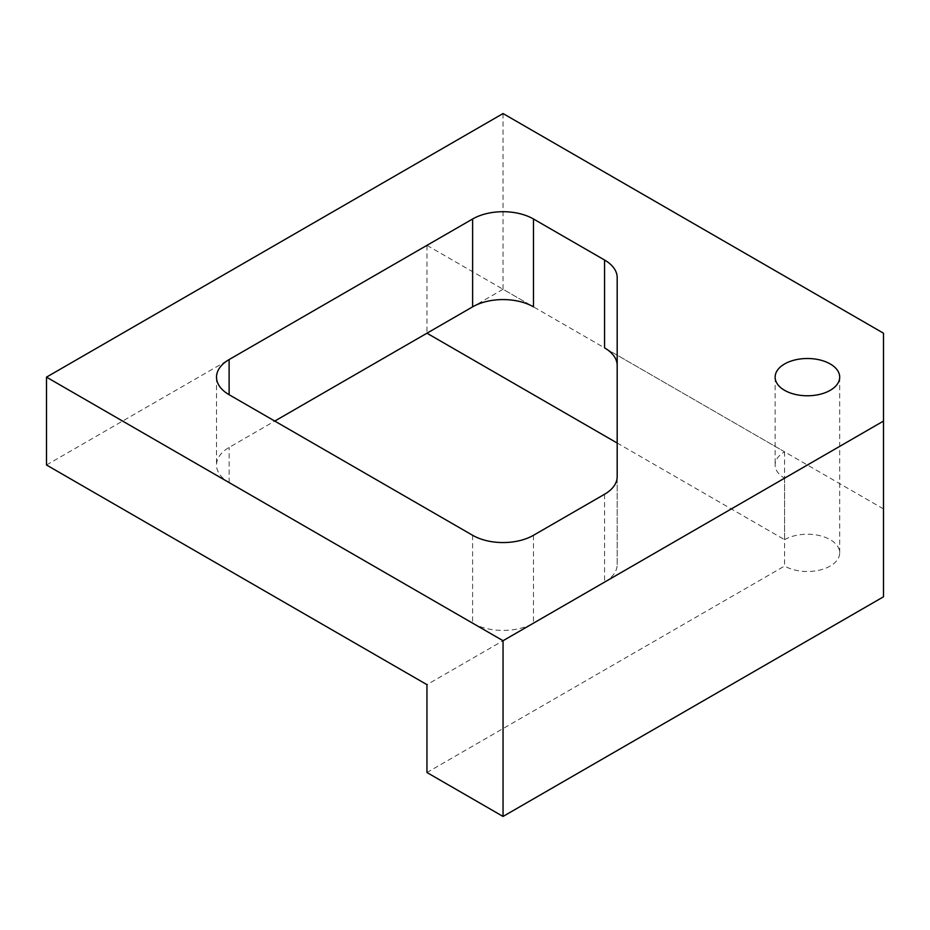 <?xml version="1.0" encoding="UTF-8"?>
<svg xmlns="http://www.w3.org/2000/svg" width="930" height="930" viewBox="0 0 930 930"><rect width="100%" height="100%" fill="white"/><g stroke="black" fill="none" stroke-linecap="round" stroke-linejoin="round"><path stroke-width="0.7" stroke-dasharray="4.65 3.49" d="M883.5 333.207L883.5 596.793M533.483 535.285L533.483 623.147A43.047 24.854 180 0 1 472.614 623.147L229.117 482.577A43.047 24.854 180 0 1 216.516 465A43.047 24.854 180 0 1 229.117 447.423L274.769 421.069M617.183 476.672L617.183 564.533A43.047 24.854 180 0 1 604.57 582.11L784.583 478.183A32.283 18.635 180 0 1 775.132 465A32.283 18.635 180 0 1 784.583 451.817L604.57 347.89M617.183 564.533L617.183 277.605M784.583 478.183L784.583 566.045L426.951 772.516M533.483 623.147L426.951 684.654M617.183 443.04L784.583 539.679L784.583 451.817M784.583 539.679A32.283 18.635 180 0 1 819.76 535.645A32.283 18.635 180 0 1 839.697 552.862A32.283 18.635 180 0 1 819.76 570.078A32.283 18.635 180 0 1 784.583 566.045M46.5 465L426.951 245.346L533.483 306.853M503.049 113.553L503.049 289.276L883.5 508.931M503.049 289.276L426.951 333.207L426.951 245.346M472.614 535.285L472.614 623.147M604.57 494.249L604.57 582.11M229.117 482.577L229.117 447.423M775.132 377.138L775.132 465M839.697 377.138L839.697 552.862M216.516 377.138L216.516 465"/><path stroke-width="1.4" d="M883.5 421.069L883.5 333.207L503.049 113.553L46.5 377.138L503.049 640.724L503.049 816.447L883.5 596.793L883.5 421.069L503.049 640.724M472.614 218.992L229.117 359.561A43.047 24.854 0 0 0 216.516 377.138A43.047 24.854 0 0 0 229.117 394.715L472.614 535.285A43.047 24.854 0 0 0 533.483 535.285L604.57 494.249A43.047 24.854 0 0 0 617.183 476.672L617.183 277.605A43.047 24.854 0 0 0 604.57 260.028L533.483 218.992A43.047 24.854 0 0 0 472.614 218.992L472.614 306.853A43.047 24.854 180 0 1 533.483 306.853L533.483 218.992M604.57 260.028L604.57 347.89A43.047 24.854 180 0 1 617.183 365.467M46.5 377.138L46.5 465L426.951 684.654L426.951 772.516L503.049 816.447M784.583 390.321A32.283 18.635 180 0 1 775.132 377.138A32.283 18.635 180 0 1 807.414 358.503A32.283 18.635 180 0 1 839.697 377.138A32.283 18.635 180 0 1 819.76 394.355A32.283 18.635 180 0 1 784.583 390.321M472.614 306.853L274.769 421.069M426.951 333.207L617.183 443.04M229.117 359.561L229.117 394.715"/></g></svg>
